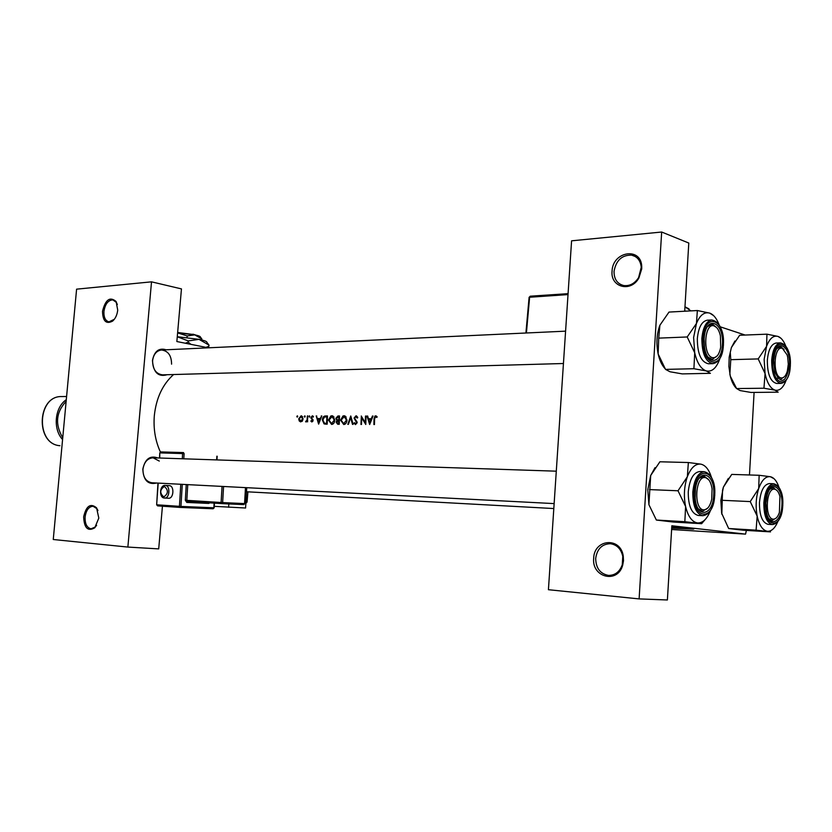 <?xml version="1.0" encoding="UTF-8"?>
<svg xmlns="http://www.w3.org/2000/svg" width="832" height="832" viewBox="0 0 832 832"><rect width="100%" height="100%" fill="white"/><g stroke="black" fill="none" stroke-linecap="round" stroke-linejoin="round"><path stroke-width="1.25" d="M622.877 562.047L623.043 559.042M623.511 560.695L622.7 565.178C617.718 584.074 591.583 577.439 593.684 558.272C594.058 539.042 620.558 536.63 623.251 556.005L623.511 560.695M595.691 558.428C595.889 568.131 600.153 573.789 608.462 575.401C615.077 575.411 619.684 571.865 622.274 564.751L622.773 556.348C621.057 548.922 616.918 544.7 610.366 543.712C602.004 544.003 597.106 548.912 595.691 558.428M641.732 268.882L638.862 278.044C630.77 292.77 610.303 287.248 612.071 271.211C612.487 251.295 641.389 246.574 641.742 266.802L641.732 268.882M614.037 271.388C614.006 279.157 617.261 283.878 623.792 285.553C629.741 286.208 634.681 283.566 638.591 277.638L641.233 267.342C640.557 260.603 637.343 256.526 631.571 255.122C621.889 254.977 616.044 260.395 614.037 271.388M98.81 518.076L94.754 527.8C87.859 531.721 84.167 528.07 83.658 516.838C86.185 505.898 90.48 502.892 96.554 507.811L98.81 518.076M97.947 510.526L96.918 508.685L93.08 506.262C88.795 506.605 86.143 510.172 85.103 516.953C84.895 523.838 86.882 527.779 91.052 528.798L95.274 526.999L96.626 525.325M117.718 310.086C117.166 314.85 115.482 318.51 112.653 321.079C106.174 324.49 102.794 321.225 102.513 311.282C105.425 299.572 109.949 296.306 116.095 301.486L117.718 310.086M117.343 304.543L116.397 302.422L112.85 299.874C108.15 300.144 105.175 303.992 103.938 311.397C103.688 317.387 105.373 320.871 108.992 321.859L114.358 319.27M671.757 527.28L680.992 527.363M671.705 528.133L692.827 529.11C696.81 528.965 689.801 528.112 671.798 526.542M671.736 527.602L692.234 528.58M156.593 483.018C148.013 484.983 143.426 480.366 142.813 469.154C145.038 458.962 150.03 455.229 157.778 457.954M159.297 461.074L153.088 457.798C147.493 458.255 144.113 462.062 142.958 469.217C142.927 477.11 145.902 481.634 151.913 482.778L554.143 503.599M167.19 374.712C158.246 377.239 153.338 372.497 152.464 360.495C154.326 351.208 158.881 347.641 166.119 349.783M171.579 364.156C171.486 355.545 168.126 350.823 161.491 350.002C156.51 350.698 153.535 354.255 152.589 360.662C152.682 369.231 156 373.963 162.552 374.847L563.441 363.511M160.399 452.026C155.303 440.846 153.286 428.719 154.326 415.646C156.208 398.07 162.625 384.363 173.576 374.535M297.326 415.813L297.18 417.144L297.44 415.823M301.09 415.813L298.719 418.839L299.218 420.94L300.591 421.907L302.432 420.95L303.087 418.85L301.673 415.906M304.814 415.823L304.678 417.165L304.928 415.844M307.902 416.01L307.382 415.927L307.622 421.855L307.112 420.982L306.01 421.949L305.906 421.117L306.914 421.346L306.145 421.221M309.452 415.834L309.306 417.175L309.504 415.834M312.322 415.834L310.939 417.539L312.541 420.451L311.958 421.252L311.23 420.618L310.866 421.127L311.854 421.98L313.071 420.43L311.47 417.508L312.291 416.562L313.102 417.186L313.487 416.634L312.686 415.896M316.191 415.948L317.47 418.558L320.154 418.569L321.807 415.958L318.625 424.133L316.191 415.948L316.784 416.042M325.614 415.969L327.475 415.969L327.174 424.195L324.074 423.873L322.338 419.942C322.587 417.31 323.679 415.979 325.614 415.969L327.444 416.27M331.874 415.761L330.845 415.969L328.463 420.077L331.614 424.445C333.507 424.185 334.568 422.729 334.807 420.066L332.883 415.979L331.874 415.761L332.696 415.906M337.906 415.99L339.55 415.99L339.258 424.289L337.688 424.258L336.149 422.198L336.887 420.441L335.816 418.319L337.906 415.99L339.529 416.26M344.022 415.782L342.971 416L340.569 420.129L343.762 424.538C345.686 424.268 346.767 422.802 347.006 420.118L345.051 416L344.022 415.782L344.874 415.927M350.719 416.01L347.807 424.351L348.4 424.351L350.636 417.768L352.518 424.382L353.122 424.382L350.792 416.01M356.002 415.802L354.068 418.059L356.626 422.698L355.711 423.758L354.494 422.666L353.995 423.186L355.493 424.611L357.188 422.666L354.63 418.07L355.93 416.666L357.209 418.059L357.76 417.633L356.47 415.886M361.244 416.031L365.217 422.656L365.508 416.042L366.07 416.042L365.778 424.476L361.681 417.81L361.504 424.445L360.942 424.445L361.379 416.052M367.037 416.042L367.661 416.042L368.42 418.735L371.29 418.746L372.424 416.052L373.048 416.052L369.668 424.507L367.037 416.042L367.682 416.156M375.69 415.844L374.951 416.052L374.015 418.798L373.89 424.538L374.462 424.538L374.587 418.881L375.596 416.707L376.782 417.466L377.156 416.822L376.116 415.917M307.382 415.927L307.06 419.952L306.166 421.221M671.622 529.506L745.555 534.123L671.84 525.772L667.389 599.976L639.111 598.905L661.669 232.024L571.584 240.822L548.423 589.711L639.111 598.905M208.322 347.818L176.852 341.536L181.459 288.902L151.518 281.84L127.868 547.071L53.258 539.51L76.596 289.162L151.518 281.84M745.129 335.046L720.314 326.841M754.094 392.423L749.476 474.978M746.377 530.421L745.555 534.123M661.669 232.024L688.792 243.038L684.705 311.22M247.915 491.837L247.073 502.06L246.282 502.965M162.438 506.21L158.704 548.891L127.868 547.071M297.731 416.624L296.795 416.478M300.435 421.127L299.218 420.94M300.82 421.19L299.229 418.829L301.215 416.551L302.567 418.85L300.82 421.19L302.068 421.398L300.664 421.179M303.087 418.933L302.567 418.85M305.219 416.645L304.283 416.489M307.642 421.065L307.112 420.982M306.394 421.876L305.604 421.741M307.674 420.046L307.06 419.952M309.868 416.655L308.911 416.499M312.801 421.439L310.866 421.127M313.061 420.534L312.541 420.451M313.05 420.014L312.406 419.91M312.114 418.631L311.085 418.465M311.47 417.633L310.939 417.539M320.538 419.058L317.47 418.558M320.694 418.652L320.154 418.569M321.766 416.042L321.225 415.958M318.666 422.531L317.71 419.401L319.821 419.401L318.666 422.531L319.218 422.625M320.372 419.494L319.821 419.401M326.019 424.185L324.074 423.873M326.695 424.195L325.978 423.415M322.868 420.025L322.338 419.942M326.872 416.801L326.633 423.342L325.218 423.29L324.376 423.103L322.878 419.942L324.459 417.009L327.402 416.894M327.174 423.436L326.633 423.342M329.004 420.16L328.463 420.077M331.583 423.592L329.004 420.077L332.093 416.624L334.256 420.066L331.583 423.592L333.206 423.852M334.797 420.16L334.256 420.066M339.258 423.706L337.719 423.405L336.69 422.188L338.749 420.763L338.707 423.426L337.969 423.426M336.7 422.292L336.149 422.198M338.749 420.763L336.887 420.441M336.357 418.413L335.816 418.319M339.258 423.519L338.707 423.426M338.78 419.91L337.282 419.806L336.357 418.319L338.946 416.832L338.78 419.91L339.321 419.994M339.487 416.926L338.946 416.832M341.11 420.222L340.569 420.129M343.73 423.675L341.11 420.139L344.25 416.655L346.455 420.118L343.73 423.675L345.374 423.946M346.996 420.212L346.455 420.118M351.25 417.872L350.636 417.768M357.479 416.926L356.21 416.707M354.931 423.332L353.995 423.186M357.178 422.791L356.626 422.698M357.022 421.741L356.231 421.606M356.543 420.95L355.42 420.763M354.63 418.153L354.068 418.059M362.44 417.945L361.681 417.81M365.778 422.75L365.217 422.656M366.059 416.135L365.508 416.042M371.706 419.276L368.42 418.735M371.873 418.85L371.29 418.746M373.006 416.146L372.424 416.052M369.71 422.854L368.68 419.609L370.937 419.619L369.71 422.854L370.302 422.947M371.53 419.713L370.937 419.619M377.052 417.009L376.002 416.832M377.073 416.957L375.835 416.749M773.146 519.147C775.726 519.282 777.816 517.036 779.407 512.418L779.938 496.496C778.794 492.201 777.067 489.788 774.769 489.247C766.074 487.011 764.327 518.731 773.146 519.147M773.562 487.843L777.109 490.62L773.562 487.843M776.204 518.024L772.044 520.468L768.976 518.783L772.044 520.468L776.204 518.024M769.954 489.195L773.126 487.802L769.954 489.195M728.666 528.518L721.625 513.146L720.866 500.448L723.393 487.157L731.744 474.406L759.138 475.28L758.701 488.519L750.246 501.582L757.172 516.131L756.09 530.161L770.536 531.877L743.34 530.234L728.666 528.518L756.09 530.161M721.833 514.259L722.53 490.329L723.393 487.157L728.354 478.39M781.893 505.388C781.394 522.236 769.714 528.154 766.615 512.689L765.877 502.975L767.208 495.04C771.524 479.18 783.276 487.822 781.893 505.388M773.718 483.735L769.371 483.579C763.942 484.432 760.635 490.755 759.47 502.549C759.408 515.414 762.258 522.673 768.019 524.326L772.366 524.576C766.615 522.922 763.776 515.642 763.849 502.746C765.014 490.932 768.3 484.598 773.718 483.735C779.906 485.441 782.933 492.7 782.787 505.523C781.716 517.348 778.242 523.702 772.366 524.576M774.103 478.754L770.328 476.715L759.138 475.28M722.717 500.323L750.246 501.582M777.785 521.664C774.925 528.31 771.441 531.513 767.343 531.274C762.642 530.358 759.252 525.314 757.172 516.131C755.425 506.574 755.934 497.37 758.701 488.519C761.748 480.137 765.617 476.195 770.328 476.715C773.926 477.526 776.797 481 778.918 487.136M780.842 377.863C783.63 378.404 785.793 376.147 787.332 371.093L788.299 364.187L787.665 357.032L787.103 354.89L782.444 348.421C773.885 344.822 772.169 376.054 780.842 377.863M781.248 347.131L784.066 349.419L780.052 346.954L781.248 347.131M784.462 376.698L780.51 379.361L777.473 377.967L780.51 379.361L784.462 376.698M777.036 348.504L780.052 346.954L777.036 348.504M786.126 380.286C783.276 387.785 779.594 391.071 775.07 390.166C770.442 388.523 767.114 382.98 765.066 373.537L764.14 359.403L766.574 346.341L758.202 358.914L765.066 373.537L763.953 388.222L775.07 390.166L778.159 392.174L751.067 392.454L740.074 390.572L736.622 388.565L730.35 376.262L729.862 374.244L730.777 359.674L758.202 358.914M773.698 360.651L774.644 354.266C778.45 337.678 790.878 347.547 789.454 365.57C786.188 382.616 781.342 384.873 774.904 372.33L773.698 360.651M767.333 360.402C767.374 374.213 770.494 381.898 776.703 383.469L781.03 383.406C774.842 381.836 771.732 374.119 771.69 360.277C772.668 349.648 775.59 343.845 780.447 342.878L776.11 343.034C771.243 344.001 768.31 349.783 767.333 360.402M736.622 388.565L763.953 388.222M730.777 359.674L730.267 352.31L731.39 347.547L739.658 335.265L766.948 334.173L766.574 346.341C769.569 338.489 773.386 335.192 778.014 336.43L766.948 334.173M780.967 338.281L778.014 336.43C781.05 337.563 783.588 340.673 785.626 345.748M736.632 388.575C733.866 385.996 731.765 381.878 730.309 376.22L728.894 366.548L729.196 357.094L731.39 347.547L734.926 340.995M719.888 358.478L719.358 360.048C716.061 368.41 711.724 372.039 706.337 370.947C700.96 369.075 697.081 363.022 694.71 352.778L693.618 337.511L696.446 323.492L687.201 336.97L694.71 352.778L693.909 368.722L706.337 370.947L710.403 373.318L682.25 373.901L669.989 371.758L665.527 369.398L658.143 353.943L658.726 338.125L687.201 336.97M704.101 338.905L704.298 336.71C706.586 314.132 724.246 322.41 722.405 344.625C721.812 363.605 707.356 366.382 704.569 347.526L704.101 338.905M716.539 327.454L711.464 324.355L707.429 326.706L711.464 324.355L713.024 324.584L716.539 327.454M697.33 338.666C697.414 353.735 701.095 362.107 708.396 363.771L712.899 363.657C705.619 361.982 701.938 353.59 701.865 338.489C702.957 327.215 706.285 321.048 711.828 319.966L707.314 320.185C701.761 321.266 698.433 327.423 697.33 338.666M665.527 369.398L693.909 368.722M658.726 338.125L659.901 325.218L669.011 312.073L697.362 310.534L696.446 323.492C699.92 315.099 704.35 311.646 709.727 313.123L697.362 310.534M713.596 315.609L709.727 313.123C713.544 314.558 716.654 318.396 719.056 324.626M664.872 368.441C661.814 365.102 659.568 360.266 658.143 353.943C656.094 343.574 656.687 333.996 659.901 325.218M708.198 357.271L712.327 359.31L717.236 355.846L712.327 359.31L708.198 357.271M701.626 523.692L673.39 522.038L656.365 520.042L648.908 504.67L647.774 489.767L650.697 475.478L659.911 461.781L688.355 462.53L687.357 476.715L678.018 490.776L685.599 506.501L684.84 521.695L701.626 523.692L705.068 519.667M648.908 504.67L650.697 475.478L655.044 467.636M713.71 495.113C713.055 516.038 696.571 519.002 695.157 497.879L695.458 488.79C698.422 466.752 715.53 473.221 713.71 495.113M698.308 508.799L702.458 511.274L707.699 508.123L702.458 511.274L698.308 508.799M704.215 471.682L699.691 471.536C693.41 472.451 689.603 479.232 688.262 491.868C688.199 505.783 691.527 513.656 698.266 515.466L702.79 515.705C696.072 513.895 692.744 506.012 692.817 492.055C694.148 479.388 697.954 472.597 704.215 471.682C711.381 473.512 714.896 481.374 714.761 495.269M656.365 520.042L684.84 521.695M649.438 489.59L678.018 490.776M710.33 510.806C706.982 519.158 702.686 523.203 697.434 522.933C691.964 521.914 688.022 516.433 685.599 506.501C683.55 496.163 684.133 486.231 687.357 476.715C690.903 467.709 695.406 463.528 700.877 464.152L688.355 462.53M711.412 477.194C708.968 469.57 705.453 465.213 700.877 464.152M708.614 479.648L703.602 476.06L699.306 478.182L704.174 476.122L708.614 479.648M64.958 414.055L63.929 425.027M164.538 498.035L168.553 498.233C173.794 498.805 174.554 485.628 169.281 485.659L165.266 485.43C170.55 485.41 169.78 498.618 164.538 498.035L164.497 498.035C158.808 498.087 159.526 484.775 165.256 485.43L165.256 485.43M214.261 506.334L245.586 508.009L246.75 487.687M228.821 503.932L228.634 507.291M193.17 334.547L191.682 334.256M192.941 334.183L195.957 335.119M187.2 335.951L194.782 334.859L177.601 332.883L187.2 335.951L187.065 337.532M201.854 338.946L200.408 337.095C200.533 336.43 198.661 335.681 194.782 334.859L201.854 338.946L201.76 339.966M177.268 336.7L199.035 339.352C204.495 340.496 207.116 341.526 206.918 342.451M177.268 336.773L188.292 340.933L188.188 342.098L185.432 343.242M188.292 340.933L199.035 339.352L208.998 345.103L208.894 346.258L205.993 347.35M190.882 344.334L188.188 342.098M208.998 345.103L207.22 342.794M208.208 347.797L208.894 346.258M177.642 332.467L191.714 334.298M684.965 306.873L690.934 310.877M684.726 310.96L685.901 311.147M684.975 306.8L688.969 308.859M714.262 325.957C704.319 321.838 702.333 355.482 712.421 357.646C716.435 358.238 719.191 354.786 720.689 347.266L720.408 335.774C719.16 330.377 717.111 327.101 714.262 325.957M705.422 477.63C695.302 475.082 693.285 509.298 703.55 509.85C707.346 509.881 710.081 506.355 711.734 499.294L712.078 488.79C711.027 482.258 708.812 478.546 705.422 477.63M307.767 417.997L307.247 417.914M312.884 419.463L311.823 419.297M327.174 423.498L326.217 423.342M339.321 420.056L338.416 419.91M374.587 418.891L374.015 418.798M782.735 505.513C784.597 480.802 766.064 477.35 765.003 502.84C763.266 528.268 781.924 530.421 782.735 505.513M772.834 360.381C771.118 385.362 789.485 390.447 790.286 365.83C792.116 341.567 773.885 335.223 772.834 360.381M703.102 338.593C701.126 365.508 722.457 371.426 723.372 344.926C725.483 318.854 704.319 311.49 703.102 338.593M714.688 495.258C716.841 468.666 695.302 464.662 694.054 492.149C692.058 519.584 713.762 522.09 714.688 495.258M59.946 445.713L59.914 445.702C35.131 444.07 37.014 395.543 61.807 396.562C37.242 395.47 35.36 444.153 59.946 445.713M62.577 439.556C52.686 428.979 54.735 407.306 66.29 399.724M66.134 401.357C55.994 412.235 54.86 424.372 62.743 437.757M529.11 297.398L530.265 296.192L568.079 293.665L530.265 296.192L529.62 297.18L526.406 332.987M568.017 294.59L529.11 297.284L525.907 333.008M163.758 496.943C168.376 493.698 168.584 490.194 164.393 486.439C159.796 489.684 159.588 493.189 163.758 496.943M182.291 458.775L182.603 453.565L184.101 453.648L183.789 458.817M182.27 484.349L180.95 506.418L213.845 507.79L214.115 503.131M216.642 459.909L216.861 456.196M187.751 484.63L186.815 500.344L185.328 500.261L186.784 502.434L208.707 503.422L209.841 502.85M185.328 500.261L186.254 484.557M214.448 503.152L214.178 507.801L213.096 508.778L180.222 507.426M158.194 483.101L156.655 504.785L157.612 505.877L180.18 507.426L179.452 506.334L180.95 506.418L180.201 507.426L157.612 505.877L156.884 504.806L179.452 506.334L180.773 484.255M184.101 453.648L183.477 452.577L182.603 453.565L160.025 452.899L160.857 451.932L183.404 452.577M183.435 452.577L160.857 451.932L159.786 452.899L159.713 458.026M223.569 486.481L222.633 502.59L244.566 503.589L243.776 504.608L221.853 503.62L187.533 501.426L186.815 500.344L221.104 502.507L222.04 486.408M245.794 487.635L244.566 503.589L245.482 487.614M222.633 502.59L221.104 502.507L221.822 503.62L222.633 502.59M244.878 503.599L243.766 504.608L187.533 501.426M187.543 501.426L186.784 502.434M208.707 503.422L208.894 502.798M156.655 504.785L157.966 483.09M180.201 507.426L213.086 508.778L214.178 507.801M95.274 526.999L94.754 527.8M113.246 320.372L112.653 321.079M112.85 299.874L113.464 300.009M116.397 302.422L116.095 301.486M96.918 508.685L96.554 507.811M301.215 416.551L302.64 416.78M325.218 423.29L327.174 423.602M331.375 423.582L333.174 423.873M332.093 416.624L333.975 416.936M337.719 423.405L339.258 423.654M337.615 419.869L339.31 420.15M343.512 423.665L345.353 423.956M344.25 416.645L346.164 416.967M356.044 416.666L357.469 416.915M375.69 416.707L377.083 416.946M631.571 255.122L635.222 256.474M641.233 267.342L641.742 266.802M246.511 491.764L553.81 508.55M781.03 383.406C786.334 382.398 789.433 376.563 790.338 365.903M790.338 365.851C790.379 352.123 787.082 344.469 780.447 342.878M712.899 363.657C718.89 362.544 722.394 356.335 723.434 345.02M723.434 344.947C723.434 329.961 719.566 321.63 711.828 319.966M702.79 515.705C709.519 514.79 713.513 507.988 714.761 495.29M66.591 396.5L61.807 396.562M159.786 452.899L159.484 458.016M217.183 456.238L216.975 459.919M158.174 350.158L565.583 331.157M556.296 471.182L153.088 457.798"/></g></svg>
